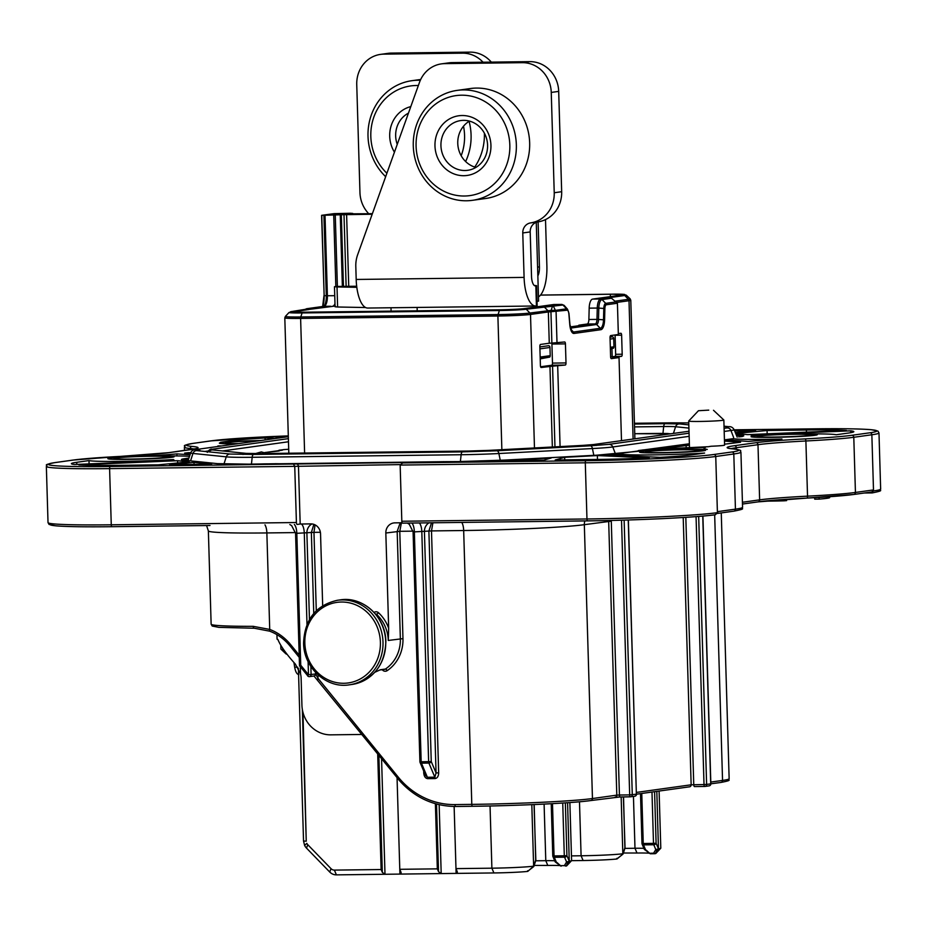 <?xml version="1.0" encoding="UTF-8"?>
<svg xmlns="http://www.w3.org/2000/svg" width="927" height="927" viewBox="0 0 927 927"><rect width="100%" height="100%" fill="white"/><g stroke="black" fill="none" stroke-linecap="round" stroke-linejoin="round"><path stroke-width="1.39" d="M490.951 146.026A30.139 27.949 82.1 0 1 463.152 175.701A30.139 27.949 82.1 0 1 434.96 145.191A30.139 27.949 82.1 0 1 462.77 115.516A30.139 27.949 82.1 0 1 490.951 146.026M487.59 145.771A25.11 23.291 82.1 0 1 467.718 170.301A25.11 23.291 82.1 0 1 440.928 145.087A25.11 23.291 82.1 0 1 460.8 120.556A25.11 23.291 82.1 0 1 487.59 145.771M475.899 167.416A25.11 23.291 82.1 0 1 457.753 142.735A25.11 23.291 82.1 0 1 469.444 121.101M509.85 146.304A50.475 46.825 -97.9 0 0 462.643 95.203A50.475 46.825 -97.9 0 0 416.061 144.913A50.475 46.825 -97.9 0 0 463.28 196.014A50.475 46.825 -97.9 0 0 509.85 146.304M413.257 144.589A55.504 51.483 82.1 0 1 457.162 90.382A55.504 51.483 82.1 0 1 516.374 146.118A55.504 51.483 82.1 0 1 472.469 200.325A55.504 51.483 82.1 0 1 413.257 144.589M457.162 90.382L470.476 88.529A55.504 51.483 82.1 0 1 529.688 144.264A55.504 51.483 82.1 0 1 485.771 198.471L472.469 200.325M394.438 152.179A30.139 27.949 82.1 0 1 409.398 106.999A30.139 27.949 82.1 0 1 410.788 106.605M397.243 144.357A25.11 23.291 82.1 0 1 408.448 113.14M461.183 155.724A50.475 46.825 -97.9 0 0 463.512 126.211M418.344 85.539A50.475 46.825 -97.9 0 0 403.79 87.486A50.475 46.825 -97.9 0 0 371.808 124.508A50.475 46.825 -97.9 0 0 386.883 173.245M385.655 176.675A55.504 51.483 82.1 0 1 369.097 123.094A55.504 51.483 82.1 0 1 404.265 82.399A55.504 51.483 82.1 0 1 411.901 80.695A55.504 51.483 82.1 0 1 420.325 80.278M469.074 121.333A55.504 51.483 82.1 0 1 465.632 161.53M484.392 133.198A55.504 51.483 82.1 0 1 474.728 167.069M536.548 285.655L537.15 305.725L536.432 305.91L535.841 285.84L536.548 285.655L534.23 285.446M337.613 306.999L335.076 306.779L334.473 286.721L337.022 286.93L337.613 306.999L365.62 307.532M335.493 286.489L356.686 286.234L336.014 286.455A30.139 11.182 -90.7 0 0 335.493 286.489L334.473 286.721M535.609 305.991A30.139 11.182 89.3 0 1 524.091 277.405L522.77 232.955A10.046 9.316 82.1 0 1 530.638 222.897A30.139 27.949 -97.9 0 0 554.23 192.746L551.252 92.433A30.139 27.949 -97.9 0 0 522.376 62.677L444.728 63.627A30.139 27.949 -97.9 0 0 441.472 63.87A30.139 27.949 -97.9 0 0 419.479 82.399L357.637 254.786A30.139 27.949 -97.9 0 0 355.806 266.455L356.188 279.456A30.139 11.182 -90.7 0 0 367.706 308.042L535.609 305.991A30.139 11.182 89.3 0 0 536.13 305.945L536.432 305.91M554.23 192.746L561.669 191.704A30.139 27.949 82.1 0 1 538.066 221.866A10.046 9.316 -97.9 0 0 530.198 231.924L522.77 232.955M522.376 62.677L529.815 61.645A30.139 27.949 82.1 0 1 558.691 91.391L551.252 92.433M441.472 63.87L448.9 62.839A30.139 27.949 82.1 0 1 452.167 62.596L444.728 63.627M561.669 191.704L558.691 91.391M529.815 61.645L452.167 62.596M535.18 285.887L535.539 285.887A10.046 3.731 89.3 0 1 535.354 285.898A10.046 3.731 89.3 0 1 531.519 276.373L530.198 231.924M356.814 287.312L337.022 286.93M380.568 54.38L388.007 53.349A30.139 27.949 82.1 0 1 391.264 53.094L383.836 54.137A30.139 27.949 -97.9 0 0 380.568 54.38A30.139 27.949 -97.9 0 0 356.744 84.566L359.954 192.549A30.139 27.949 -97.9 0 0 367.532 212.364A10.046 9.316 82.1 0 1 368.517 213.72M483.037 62.213A30.139 27.949 -97.9 0 0 462.538 53.175L469.966 52.132A30.139 27.949 82.1 0 1 491.298 62.109M391.264 53.094L469.966 52.132M383.836 54.137L462.538 53.175M538.112 221.854L539.444 266.976L537.579 266.999M545.505 219.583L546.884 265.945A30.139 11.182 89.3 0 1 538.471 296.907M537.845 275.922A10.046 3.731 89.3 0 0 539.444 266.976M610.325 347.301L613.952 346.791L613.709 338.598L610.082 339.097M613.952 346.791A2.005 1.866 82.1 0 1 613.442 348.216L610.372 349.108M610.047 337.173L612.62 336.814A2.005 1.866 82.1 0 1 613.709 338.598M540.163 357.057L550.209 355.667L549.966 347.463L539.92 348.865M550.209 355.667A2.005 1.866 82.1 0 1 549.699 357.092L540.221 358.865M539.862 346.941L548.877 345.678A2.005 1.866 82.1 0 1 549.966 347.463M276.941 634.647L277.069 639.12A35.666 1.553 178.3 0 0 277.857 639.421C280.394 645.713 286.234 653.964 295.389 664.149L300.522 673.836A20.093 18.633 82.1 0 1 301.124 678.297L301.924 705.088A30.139 27.949 -97.9 0 0 330.8 734.844L361.854 734.462M346.13 286.327L343.998 214.682L321.599 215.331L334.091 213.639L350.441 213.256L352.758 213.442L349.954 213.917M537.023 301.321L538.599 301.101L536.258 222.341M343.998 214.682L372.179 214.241M372.387 213.673L349.942 213.847M717.776 512.619L715.227 514.752A98.447 4.299 178.3 0 1 587.776 520.881A2.005 0.742 -90.7 0 1 587.741 520.881L402.585 523.152A2.005 0.742 -90.7 0 1 401.82 521.241L586.965 518.981A100.452 4.38 -1.7 0 0 717.776 512.619L717.382 511.658L735.435 509.155A2.005 1.866 82.1 0 1 733.628 511.183M733.616 448.969A2.005 1.889 95.3 0 0 733.361 448.923C745.123 450.673 738.715 450.789 740.928 452.133A100.452 4.38 178.3 0 1 733.802 453.975L715.748 456.49A100.452 4.38 178.3 0 1 585.296 462.805L586.965 518.981A2.005 0.742 -90.7 0 0 587.741 520.881C635.841 520.36 696.675 517.44 715.447 514.728L715.227 514.752M872.075 492.921L872.295 492.897C886.235 490.07 877.915 490.638 880.65 489.097A100.452 4.38 -1.7 0 1 873.141 490.986L872.075 492.921L864.254 493.013M742.423 502.26L759.63 499.862A100.452 4.38 178.3 0 1 807.533 496.154A100.452 4.38 -1.7 0 0 855.436 492.446L873.489 489.931L871.89 491.947L853.848 494.462A2.005 1.866 82.1 0 1 853.628 494.473A98.447 4.299 178.3 0 1 806.768 498.1M872.828 490.279L873.141 490.986M708.761 410.128L698.448 410.719L708.761 410.128M713.5 410.279L723.825 419.989A17.578 0.765 178.3 0 1 723.848 420.024A17.578 0.765 178.3 0 1 699.769 421.449A17.578 0.765 178.3 0 1 688.703 421.067A17.578 0.765 178.3 0 1 688.715 421.032L698.448 410.719M188.61 453.396L188.587 452.643A17.578 0.765 -1.7 0 0 190.765 452.689M275.609 438.459L265.076 437.984A75.342 3.291 -1.7 0 0 232.851 440.568L220.603 442.272A52.735 2.306 178.3 0 1 230.765 441.704M265.134 439.919L265.076 437.984M286.084 436.999A75.342 3.291 -1.7 0 0 275.991 437.44L281.263 437.671M723.848 420.024L724.59 445.099A17.578 0.765 -1.7 0 1 711.136 446.246A125.562 5.481 178.3 0 0 708.46 446.698L657.846 449.155L689.421 445.18M694.323 449.444A52.735 2.306 178.3 0 1 707.278 449.421A125.562 5.481 178.3 0 1 704.033 448.286A125.562 5.481 178.3 0 1 705.424 447.428L651.542 450.035L643.778 451.113A52.735 2.306 178.3 0 1 650.939 450.731M651.565 450.684L651.542 450.035M607.706 454.983L660.14 457.347A75.342 3.291 -1.7 0 0 692.365 454.775L704.613 453.06A52.735 2.306 178.3 0 1 653.176 454.89A52.735 2.306 178.3 0 1 620.545 454.056A62.283 2.711 178.3 0 1 607.706 454.983M564.659 457.301L555.203 459.989L594.531 459.502A75.342 3.291 -1.7 0 0 649.213 457.903L597.37 455.563L564.659 457.301L564.74 459.873M597.486 459.468L597.37 455.563M543.767 460.128L551.194 458.008L501.739 460.638L543.767 460.128M190.035 454.833L176.906 453.882L176.976 455.933M188.587 452.643A125.562 5.481 178.3 0 1 184.624 453.106L190.475 453.523M177.636 462.99L177.567 460.696L78.841 464.879A75.342 3.291 -1.7 0 0 118.818 465.319L158.146 464.844L189.212 461.889L177.567 460.696M74.484 464.508L174.311 460.279A62.283 2.711 178.3 0 1 173.222 459.815A62.283 2.711 178.3 0 1 173.534 459.525A52.735 2.306 178.3 0 1 121.507 461.391A52.735 2.306 178.3 0 1 88.992 460.592L76.744 462.295A75.342 3.291 -1.7 0 0 71.391 463.674A75.342 3.291 -1.7 0 0 74.484 464.508M734.636 430.893L755.621 430.638L735.32 432.561M767.058 430.499L736.003 433.454L747.649 434.647L846.374 430.464A75.342 3.291 -1.7 0 0 806.386 430.012L767.058 430.499L767.162 433.813M850.777 432.677L850.731 430.823L750.905 435.053A62.283 2.711 178.3 0 1 751.994 435.528A62.283 2.711 178.3 0 1 751.67 435.806A52.735 2.306 178.3 0 1 762.446 435.203M194.067 464.404L194.01 462.376L169.595 464.705L211.623 464.184L194.01 462.376M748.309 441.449L725.134 439.792L732.898 438.703A52.735 2.306 178.3 0 0 764.682 439.375A52.735 2.306 178.3 0 0 781.948 439.027A125.562 5.481 178.3 0 0 748.309 441.449M724.566 444.184L734.613 442.967A125.562 5.481 178.3 0 1 740.592 442.225L724.474 441.067M805.83 433.917A52.735 2.306 178.3 0 1 836.224 434.751L848.472 433.036A75.342 3.291 -1.7 0 0 853.825 431.658A75.342 3.291 -1.7 0 0 850.731 430.823M89.085 463.894L88.992 460.592M221.877 445.945A52.735 2.306 178.3 0 1 217.926 445.922A125.562 5.481 178.3 0 1 219.629 446.246M162.642 455.945A52.735 2.306 178.3 0 1 189.514 456.339M786.559 499.294L786.594 500.626L783.964 500.823L783.929 499.468M829.665 497.637L829.642 496.733L829.677 497.648A43.696 1.9 -1.7 0 1 819.144 499.12L814.729 499.178L814.682 497.683M764.033 501.148A43.696 1.9 -1.7 0 0 769.873 501.101A43.696 1.9 -1.7 0 0 783.964 500.823M439.155 804.706L441.194 873.582L456.119 873.396L457.185 871.473L457.347 872.18M401.148 872.875L400.985 872.168L399.919 874.091L441.194 873.582L438.529 871.704L436.513 804.045M381.565 758.738L384.995 874.265L382.33 872.388L378.853 755.401M400.985 872.168L399.78 869.306L397.057 777.811L399.919 874.091L336.397 874.868A10.046 9.316 82.1 0 1 329.711 872.006L306.466 848.066A10.046 9.316 82.1 0 1 304.589 845.366L306.86 843.385A5.017 4.658 -97.9 0 0 307.81 844.74L331.043 868.68A5.017 4.658 -97.9 0 0 334.38 870.105L381.124 869.538L382.33 872.388M377.695 753.964L381.124 869.538M457.185 871.473L455.98 868.622L454.137 806.49L456.119 873.396L493.894 872.944L491.889 868.182A32.144 1.402 -1.7 0 0 533.628 866.166L535.69 860.001A2.005 1.251 18 0 1 535.736 860.65A2.005 2.005 0 0 0 535.829 859.966L534.045 804.555M435.389 803.732L437.324 868.854L438.529 871.704M489.757 522.086L402.619 523.141A2.005 0.742 -90.7 0 1 402.585 523.152M290.081 645.934L289.919 645.899C284.346 639.109 277.625 634.207 269.757 631.194A2.005 0.672 -69.3 0 0 269.884 631.206L254.38 628.239A2.005 1.101 -90.1 0 1 254.322 628.239A2.005 1.101 -90.1 0 1 253.222 626.339L269.722 629.421A52.236 48.459 82.1 0 1 290.73 644.74L299.178 655.134M299.618 665.122L300.742 665.204L308.482 674.74L315.551 673.999L318.309 678.691L398.251 777.116A78.355 72.677 -97.9 0 0 454.983 804.59L471.797 804.381A92.92 4.056 -1.7 0 0 592.457 798.541L616.803 795.146L608.68 521.298A10.046 9.316 82.1 0 1 608.68 520.522M317.66 679.885L318.204 675.065M621.496 440.649L619.027 357.567L611.403 358.633A2.005 0.742 -90.7 0 1 611.368 358.633A2.005 0.742 -90.7 0 1 610.603 356.733L610.036 337.671A2.005 0.742 -90.7 0 1 610.719 335.562L618.344 334.496L617.417 303.233L611.496 298.251L605.551 297.428L623.384 294.948A19.258 0.834 -1.7 0 0 612.631 294.172L540.545 295.053L612.666 294.172A2.005 0.742 89.3 0 0 612.666 294.172A2.005 0.742 89.3 0 0 612.631 294.172M618.309 333.616L620.823 333.268A2.005 0.742 -90.7 0 1 620.858 333.257A2.005 0.742 -90.7 0 1 621.623 335.168L615.099 335.25A2.005 0.742 -90.7 0 0 615.076 334.948M615.655 354.311L622.191 354.23A2.005 0.742 -90.7 0 1 621.507 356.339L614.972 356.42A2.005 0.742 -90.7 0 0 615.655 354.311L615.099 335.25M541.159 367.509L541.229 367.509A2.005 0.742 -90.7 0 1 541.194 367.509A2.005 0.742 -90.7 0 1 540.418 365.609L539.85 346.547A2.005 0.742 -90.7 0 1 540.534 344.438L549.271 343.222L548.344 311.959L530.511 314.438A25.11 1.101 178.3 0 1 497.892 316.014L300.615 318.425A25.11 1.101 178.3 0 1 284.809 317.88L285.377 316.397A24.519 1.066 -1.7 0 0 300.788 316.976A2.005 0.742 89.3 0 0 300.615 318.425L304.612 453.036M551.797 343.094A2.005 0.742 -90.7 0 1 551.913 344.044L552.48 363.106L566.003 362.932A2.005 0.742 -90.7 0 1 565.319 365.041L551.797 365.215L540.603 366.768M552.48 363.106A2.005 0.742 -90.7 0 1 551.797 365.215M325.018 215.528L327.393 295.771A10.046 3.731 -90.7 0 1 323.975 306.327L291.854 311.507A19.258 0.834 -1.7 0 0 302.608 312.283A2.005 0.742 89.3 0 0 302.098 312.944L300.788 316.976L498.066 314.566A24.519 1.066 -1.7 0 0 529.92 313.025L551.125 310.383A2.005 0.742 89.3 0 0 550.951 311.831L551.878 343.094L564.636 341.97A2.005 0.742 -90.7 0 1 564.67 341.97A2.005 0.742 -90.7 0 1 565.435 343.871L551.913 344.044M535.736 860.65L533.882 866.339L532.677 866.652L533.882 866.363L532.202 867.776A2.005 0.591 50.1 0 1 532.121 867.904A2.005 0.591 50.1 0 1 531.971 867.95M527.66 870.731L527.787 871.38L533.628 866.166L531.808 804.648M533.743 866.56L527.556 871.426A27.126 1.182 178.3 0 1 493.894 872.944M552.492 803.651L554.045 855.911L564.3 855.783A2.005 0.742 89.3 0 0 564.555 857.174A2.005 1.379 -22.9 0 0 566.907 855.656L569.248 861.206L565.91 866.085L564.392 865.621L566.038 862.898A2.005 1.553 28.9 0 0 567.88 862.805L569.317 861.195A32.144 1.402 -1.7 0 0 571.565 860.673A32.144 1.402 -1.7 0 0 571.6 860.604L569.873 802.55M566.038 862.898L566.571 861.936L568.575 861.531M552.898 855.899A2.005 1.379 -22.9 0 0 552.932 856.583A2.005 1.379 -22.9 0 0 554.3 857.301L556.304 862.052L561.102 866.166M555.088 861.704L556.304 862.052L555.088 861.704L552.932 856.583A2.005 2.005 0 0 1 552.77 855.864L554.045 855.911A2.005 0.742 89.3 0 0 554.3 857.301L564.555 857.174L566.571 861.936M556.849 862.944A2.005 0.695 -54.8 0 0 556.965 863.141A2.005 0.695 -54.8 0 0 557.637 862.991M616.861 858.321L616.988 858.97L623.083 853.952L624.891 847.591A2.005 1.251 18 0 1 624.937 848.228A2.005 2.005 0 0 0 625.03 847.556L623.384 796.896M623.083 853.952L621.878 854.231L622.828 853.744A32.144 1.402 -1.7 0 1 581.09 855.772L579.491 801.785M621.148 796.919L622.828 853.744L621.403 855.354A2.005 0.591 50.1 0 1 621.333 855.494A2.005 0.591 50.1 0 1 621.183 855.54M622.944 854.149L616.756 859.005A27.126 1.182 178.3 0 1 583.095 860.523L571.565 860.662L566.698 865.83A27.126 1.182 178.3 0 1 565.91 866.085M641.762 793.466L643.245 843.5L653.5 843.373A2.005 0.742 89.3 0 0 653.767 844.764A2.005 1.379 -22.9 0 0 656.107 843.246L658.448 848.784L655.111 853.674L653.593 853.199L655.238 850.476A2.005 1.553 28.9 0 0 657.081 850.383L658.518 848.784A32.144 1.402 -1.7 0 0 660.766 848.251A32.144 1.402 -1.7 0 0 660.8 848.193L659.097 791.055M655.238 850.476L655.771 849.514L657.788 849.12M642.098 843.477A2.005 1.379 -22.9 0 0 642.133 844.173A2.005 1.379 -22.9 0 0 643.5 844.879L645.505 849.642L650.256 853.767L654.647 853.709M644.288 849.283L645.505 849.642L644.288 849.283L642.133 844.173A2.005 2.005 0 0 1 641.982 843.454L643.245 843.5A2.005 0.742 89.3 0 0 643.5 844.879L653.767 844.764L655.771 849.514M646.049 850.522A2.005 0.695 -54.8 0 0 646.165 850.731L650.256 853.767L654.775 853.709M644.508 849.561L646.165 850.731A2.005 0.695 -54.8 0 0 646.849 850.58M571.032 326.802L583.164 325.11L570.974 326.802M578.483 325.748A2.005 0.742 -90.7 0 1 578.969 325.168L583.164 325.11M302.608 312.283L499.885 309.861A19.258 0.834 -1.7 0 0 524.891 308.656L542.735 306.177L552.643 305.678L553.454 306.327L556.084 311.762L557.011 343.036M335.307 306.026L293.685 311.391A20.093 0.881 -1.7 0 0 292.26 311.762A20.093 0.881 -1.7 0 0 304.913 312.19L498.459 309.827A20.093 0.881 -1.7 0 0 524.543 308.564L553.5 304.543A10.046 3.731 -90.7 0 1 553.674 304.519A10.046 3.731 -90.7 0 1 553.848 304.531M307.104 309.363L305.168 309.363L306.64 308.726L323.766 306.339A2.005 1.866 -97.9 0 0 323.546 306.385M610.07 297.752L600.696 298.992A2.005 1.866 -97.9 0 1 602.029 299.572A9.455 3.511 89.3 0 0 598.807 308.088L597.266 308.054A10.046 3.731 -90.7 0 1 600.696 298.992L592.608 299.097L621.553 295.064A20.093 0.881 -1.7 0 0 622.979 294.693A20.093 0.881 -1.7 0 0 610.337 294.253L540.499 295.11M293.558 464.265L294.74 466.362L109.595 468.622A2.005 0.742 -90.7 0 1 110.278 466.513L405.806 462.503M400.151 465.064L585.296 462.805A2.005 0.742 -90.7 0 1 585.98 460.696L402.7 462.932L400.151 465.064L401.82 521.241M297.277 463.755L298.459 465.841L300.186 524.022L310.916 523.894A10.046 9.316 82.1 0 1 320.545 533.813L322.677 605.702M596.779 455.18A2.005 0.95 87 0 1 596.826 455.18A2.005 0.95 87 0 1 596.872 455.18L503.79 460.128A2.005 0.95 -93 0 0 503.743 460.128A54.067 2.364 178.3 0 1 458.181 461.588L447.834 461.716A2.005 0.742 -90.7 0 1 447.868 461.716L426.86 461.97A2.005 0.742 -90.7 0 1 426.895 461.97L279.931 463.767A2.005 0.742 -90.7 0 1 279.966 463.767L264.207 463.871A2.005 0.788 -92.8 0 0 264.172 463.871L258.957 464.021A2.005 0.742 -90.7 0 1 258.992 464.021A2.005 0.742 -90.7 0 1 259.027 464.021M275.609 463.674L276.802 464.195M641.588 450.51L621.484 453.245A54.067 2.364 178.3 0 1 596.872 455.18M444.068 461.669A2.005 1.842 -85.9 0 1 444.276 461.669L279.966 463.767A2.005 0.742 -90.7 0 1 280 463.767M638.494 450.51L644.022 449.862A2.005 0.788 87.2 0 1 644.068 449.862L642.759 449.931M443.512 461.623L444.693 462.144M637.312 451.136L638.738 450.487M282.329 450.186L264.948 452.538M279.479 450.163L284.774 449.537A2.005 0.788 87.2 0 1 284.809 449.537L283.5 449.607M280.765 645.204L280.881 649.039A32.144 1.402 -1.7 0 0 280.916 649.109A32.144 1.402 -1.7 0 0 283.569 649.526M286.999 654.195A27.126 1.182 178.3 0 1 286.072 653.964L280.916 649.109M302.341 709.398L306.246 841.206L302.978 712.399M304.589 845.366L303.535 841.009L298.401 668.39M569.248 861.206L567.579 802.712M455.98 868.622L491.889 868.182L490.047 805.98M660.766 848.251L655.899 853.408A27.126 1.182 178.3 0 1 655.111 853.674M658.448 848.784L656.814 791.368M535.679 860.801L545.783 860.685A17.08 0.742 178.3 0 1 554.694 860.777M560.337 865.633A22.097 0.962 -1.7 0 0 547.787 865.436L534.184 865.424M624.879 848.39L634.983 848.263A17.08 0.742 178.3 0 1 643.906 848.356M649.549 853.211A22.097 0.962 -1.7 0 0 636.988 853.025L623.384 853.002M551.878 343.094L549.271 343.222M541.229 367.509L552.573 366.165L554.96 446.872M619.027 357.567L612.631 357.59L621.507 356.339M617.417 303.233L606.304 304.774A4.195 1.553 89.3 0 0 604.879 308.552L598.807 308.088L598.518 319.433L596.976 319.398L597.266 308.054L589.178 308.146L588.888 319.491A5.017 1.866 -90.7 0 1 587.185 324.021L578.969 325.168M589.178 308.146A10.046 3.731 -90.7 0 1 592.608 299.097M315.053 524.867L313.963 532.353L296.825 533.315L295.562 533.28L291.657 525.644L289.838 524.531M313.859 524.358L311.356 532.48L313.755 613.431M432.909 522.782L431.495 530.916L414.357 531.878L413.083 531.843L409.294 524.276L407.37 523.095M431.507 522.793L428.888 531.044L436.061 772.967L438.668 772.84L431.495 530.916L463.674 530.522A92.92 4.056 178.3 0 0 584.334 524.682L611.287 521.171L619.421 795.018L616.803 795.146A2.005 1.866 -97.9 0 1 615.007 797.174M401.426 522.782L399.78 531.31L385.829 533.013A10.046 9.316 82.1 0 1 393.778 522.944A10.046 9.316 82.1 0 1 394.867 522.863L402.144 522.77M400.209 522.793L397.173 531.426L400.36 638.761A35.156 32.619 -97.9 0 1 385.423 669.051A2.005 1.866 -97.9 0 1 384.682 669.329L379.664 670.036A2.005 1.866 -97.9 0 0 380.406 669.746L375.018 672.179A2.005 0.718 -115.6 0 0 375.099 672.156L374.786 672.307A35.156 32.619 -97.9 0 0 375.018 672.179M428.981 522.828A10.046 9.316 -97.9 0 0 424.427 531.669L431.252 761.554L436.061 772.967L434.856 777.174A2.005 0.742 -90.7 0 1 435.111 778.564C437.347 778.17 438.541 776.27 438.668 772.84M411.889 523.037A10.046 3.731 -90.7 0 1 414.357 531.878L421.171 761.774L431.252 761.554A2.005 1.379 157.1 0 1 428.9 763.072L421.437 763.164A2.005 1.379 157.1 0 1 420.07 762.446A2.005 1.379 157.1 0 1 420.035 761.751M419.908 761.727L421.171 761.774A2.005 0.742 89.3 0 0 421.437 763.164L427.393 777.266L425.47 775.25L420.07 762.446A2.005 2.005 0 0 1 419.908 761.727L413.083 531.843M424.531 773.025L423.743 773.025C424.091 776.444 425.389 778.321 427.648 778.657L435.111 778.564M400.209 464.601L294.74 466.362L296.408 522.527A2.005 0.742 89.3 0 0 297.185 524.439A2.005 0.742 89.3 0 0 297.219 524.439L300.186 524.022M375.168 672.11A2.005 0.718 -115.6 0 1 375.099 672.156L379.699 670.024M388.668 628.309L388.274 640.453A35.156 32.619 -97.9 0 0 376.617 614.416L378.564 612.793A37.173 34.473 82.1 0 1 388.668 628.309L385.829 533.013M622.191 354.23L621.623 335.168M610.615 357.022L614.972 356.42M566.003 362.932L565.435 343.871M565.319 365.041L552.573 366.165M298.865 674.532C296.964 674.439 295.562 672.005 294.67 667.231L297.706 667.197M293.929 662.515L294.67 667.231M165.377 457.011A32.642 1.425 178.3 0 1 167.752 457.069M176.906 453.882A125.562 5.481 178.3 0 1 147.381 456.072M557.695 366.107L560.082 446.605M399.78 869.306L437.324 868.854M571.449 855.888L581.09 855.772L583.095 860.523M732.944 440.348L732.898 438.703M620.592 455.563L620.545 454.056M686.177 447.776L686.107 445.215M811.276 434.833L817.29 434.647A33.152 1.448 178.3 0 1 817.301 434.67A33.152 1.448 178.3 0 1 784.207 437.104A33.152 1.448 178.3 0 1 751.032 436.64A33.152 1.448 178.3 0 1 778.784 434.392A33.152 1.448 178.3 0 1 815.563 434.265L809.85 434.52A27.126 1.182 178.3 0 0 779.758 434.624A27.126 1.182 178.3 0 0 757.058 436.455A27.126 1.182 178.3 0 0 784.207 436.837A27.126 1.182 178.3 0 0 811.276 434.856L811.276 434.833A27.126 1.182 178.3 0 1 811.276 434.856M809.874 435.273L809.85 434.52M705.482 450.406A33.152 1.448 178.3 0 1 670.395 452.689A33.152 1.448 178.3 0 1 639.526 452.156A33.152 1.448 178.3 0 1 669.897 449.815A33.152 1.448 178.3 0 1 705.343 449.966L699.398 450.186A27.126 1.182 178.3 0 0 670.395 450.058A27.126 1.182 178.3 0 0 645.551 451.982A27.126 1.182 178.3 0 0 670.812 452.411A27.126 1.182 178.3 0 0 699.514 450.545L705.482 450.406M173.755 456.49A33.152 1.448 178.3 0 1 174.125 456.698A33.152 1.448 178.3 0 1 141.031 459.12A33.152 1.448 178.3 0 1 107.856 458.656A33.152 1.448 178.3 0 1 133.523 456.49A33.152 1.448 178.3 0 1 170.777 456.165L165.365 456.432A27.126 1.182 178.3 0 0 134.879 456.698A27.126 1.182 178.3 0 0 113.882 458.483A27.126 1.182 178.3 0 0 141.02 458.853A27.126 1.182 178.3 0 0 168.1 456.872A27.126 1.182 178.3 0 0 167.799 456.71L173.755 456.49M165.4 457.463L165.365 456.432M236.559 443.894A33.152 1.448 178.3 0 1 219.351 443.141A33.152 1.448 178.3 0 1 260.904 440.51M238.807 443.581A27.126 1.182 178.3 0 1 225.377 442.955A27.126 1.182 178.3 0 1 258.656 440.823M634.439 423.28L671.229 422.839A4.09 1.518 89.3 0 0 670.337 423.662M634.543 426.895L663.686 426.536L662.956 433.373M634.462 424.068L665.099 423.685A4.09 1.518 89.3 0 0 663.686 426.536A20.533 0.892 178.3 0 1 675.574 426.733L673.431 433.419M665.099 423.685L679.676 423.94A4.09 3.882 95.9 0 0 675.574 426.733L688.912 428.1M724.033 426.188L728.715 426.675A4.09 3.882 95.9 0 0 725.308 428.147M733.663 437.614L730.963 430.51A4.09 3.789 -97.9 0 0 726.884 427.938L724.091 428.32M737.185 437.127L734.126 429.653A44.763 1.947 178.3 0 1 730.963 430.51L724.184 431.449M615.435 453.906L612.793 446.953A4.09 3.789 -97.9 0 0 608.726 444.381L689.062 433.199M689.155 436.327L612.793 446.953A44.763 1.947 178.3 0 1 592.423 448.552A4.09 1.924 -93 0 0 590.441 445.806L608.726 444.381M596.258 445.47A4.09 3.789 -97.9 0 0 593.326 444.566L689.004 431.252M593.825 455.342L592.423 448.552L498.877 453.523A4.09 1.924 -93 0 0 496.895 450.777L590.441 445.806M583.79 446.165A4.09 1.924 -93 0 0 582.596 445.4L593.326 444.566M500.267 460.302L498.877 453.523A44.763 1.947 178.3 0 1 461.125 454.728A4.09 1.518 -90.7 0 1 462.527 451.878L496.895 450.777M490.221 451.101A4.09 1.924 -93 0 0 489.039 450.371L582.596 445.4M460.395 461.553L461.125 454.728L252.179 457.289A4.09 1.518 -90.7 0 1 253.592 454.439L462.527 451.878M467.787 451.797A4.09 1.518 -90.7 0 1 468.668 451.032L489.039 450.371M251.449 464.114L252.179 457.289A44.763 1.947 178.3 0 1 226.258 456.849A4.09 3.882 -84.1 0 1 230.348 454.056L253.592 454.439M258.842 454.369A4.09 1.518 -90.7 0 1 259.722 453.581L468.668 451.032M223.963 464.01L226.258 456.849L192.955 453.442A4.09 3.882 -84.1 0 1 197.045 450.649L230.348 454.056M243.013 454.473A4.09 3.882 -84.1 0 1 246.084 453.373L259.722 453.581M190.568 460.87L192.955 453.442A44.763 1.947 178.3 0 1 190.707 452.863L188.054 460.603M209.073 451.878A4.09 3.882 -84.1 0 1 212.781 449.954L246.084 453.373M190.707 452.863C191.576 450.58 193.639 449.433 196.906 449.41A4.09 3.789 82.1 0 1 200.441 450.997M207.266 452.376C209.015 449.815 210.696 448.761 212.295 449.224A4.09 3.789 82.1 0 1 215.307 450.209M204.867 451.449L208.065 450.997M222.492 450.951L288.482 441.762M530.638 222.897L538.066 221.866M524.091 277.405L356.188 279.456M613.442 348.216L610.36 348.645M549.699 357.092L540.209 358.413M300.325 666.861L300.522 673.836M300.093 666.409L307.834 675.945A2.005 1.866 -97.9 0 0 311.101 674.624L310.858 666.478M397.602 778.309L313.986 676.003A2.005 1.866 -97.9 0 0 313.986 676.003L309.502 676.629A2.005 2.005 0 0 1 307.671 675.91L308.482 674.74L308.1 661.588M341.333 215.052L343.453 286.362M342.376 286.373L340.267 215.134M321.762 215.354L324.149 295.609L321.599 215.331M335.273 215.365L337.382 286.431M335.841 286.455L333.732 215.423M334.74 295.69L326.292 295.759L323.917 215.504M330.672 306.246L323.975 306.327A2.005 1.866 -97.9 0 0 323.766 306.339A10.637 3.94 89.3 0 0 324.056 306.037A10.637 3.94 89.3 0 0 326.292 295.759L324.149 295.609A14.484 5.377 -90.7 0 1 322.735 306.478M346.605 214.554L348.737 286.292M72.909 460.105A2.005 1.866 82.1 0 1 73.349 460.047L55.284 462.561A2.005 1.866 82.1 0 0 55.075 462.573C40.533 465.435 49.189 464.867 46.35 466.432A100.452 4.38 178.3 0 0 109.595 468.622L111.263 524.798A2.005 0.742 89.3 0 0 112.028 526.698C85.284 527.011 66.593 526.721 55.944 525.852L49.061 524.439L48.019 522.608A100.452 4.38 -1.7 0 0 111.263 524.798L296.408 522.527M209.931 525.505L112.063 526.698A2.005 0.742 89.3 0 0 112.063 526.698L210 525.505M111.993 526.698A98.447 4.299 178.3 0 1 51.842 523.685M815.007 428.83A2.005 0.742 89.3 0 0 814.972 428.83C841.809 428.517 860.523 428.807 871.137 429.688L877.95 431.09L878.981 432.921A100.452 4.38 178.3 0 1 871.855 434.763L853.79 437.277L855.436 492.446A2.005 1.866 82.1 0 1 853.848 494.462L806.722 498.112A2.005 0.904 87 0 1 806.675 498.112A102.457 4.473 -1.7 0 0 758.24 501.831M742.469 504.045L758.031 501.878A2.005 1.866 82.1 0 0 759.63 499.862L757.985 444.693A100.452 4.38 -1.7 0 1 805.887 440.985A2.005 0.904 -93 0 0 804.926 438.923A98.447 4.299 -1.7 0 0 851.867 435.296A2.005 1.866 -97.9 0 1 853.79 437.277A100.452 4.38 178.3 0 1 805.887 440.985L807.533 496.154A2.005 0.904 87 0 1 806.722 498.112L758.031 501.878A2.005 1.866 82.1 0 1 757.822 501.889M717.382 511.658L715.748 456.49A2.005 1.866 -97.9 0 0 713.825 454.508L731.878 451.994A2.005 1.866 -97.9 0 1 733.802 453.975L735.435 509.155A100.452 4.38 -1.7 0 0 742.573 507.312C739.723 508.877 748.39 508.297 733.848 511.159L717.359 513.454M585.98 460.696A98.447 4.299 -1.7 0 0 713.825 454.508M728.645 448.309L733.361 448.923A2.005 1.889 95.3 0 0 733.118 448.923A102.457 4.473 178.3 0 1 734.404 445.725L756.061 442.712A102.457 4.473 178.3 0 1 804.926 438.923M731.878 451.994A98.447 4.299 -1.7 0 0 733.118 448.923M756.061 442.712A2.005 1.866 -97.9 0 1 757.985 444.693L736.328 447.706A2.005 1.866 -97.9 0 0 734.404 445.725M736.374 449.271L736.328 447.706A100.452 4.38 -1.7 0 0 730.974 448.668M873.489 489.931L871.855 434.763A2.005 1.866 -97.9 0 0 869.92 432.782A98.447 4.299 -1.7 0 0 814.937 428.83A2.005 0.742 89.3 0 0 814.937 428.83L734.196 429.815L814.972 428.83M851.867 435.296L869.92 432.782M210.962 440.893A2.005 1.866 82.1 0 1 211.391 440.835L193.337 443.349A98.447 4.299 -1.7 0 0 192.098 446.42A102.457 4.473 178.3 0 1 190.811 449.618L169.154 452.631A102.457 4.473 178.3 0 1 120.29 456.408A98.447 4.299 -1.7 0 0 73.349 460.047M288.309 435.899A98.447 4.299 -1.7 0 0 211.391 440.835M194.311 449.039A100.452 4.38 -1.7 0 0 190.267 448.506A2.005 1.889 -84.7 0 1 192.098 446.42M190.302 449.676L190.267 448.506A100.452 4.38 178.3 0 1 184.403 447.208L184.496 450.487M55.075 462.573L73.129 460.059L168.934 452.643A2.005 1.866 82.1 0 1 169.154 452.631M55.284 462.561A98.447 4.299 -1.7 0 0 110.278 466.513M806.455 432.156L806.386 430.012M76.802 464.415L76.744 462.295M232.874 441.576L232.851 440.568M819.086 497.417L819.144 499.12M295.516 532.585L266.86 532.932L269.722 629.421A2.005 0.672 -69.3 0 0 269.757 631.194L254.322 628.239L218.842 627.359L212.202 626.038L211.136 624.195A92.92 4.056 -1.7 0 0 253.222 626.339M299.247 657.382L289.919 645.899L290.73 644.74M295.562 533.28L299.479 665.157A2.005 2.005 0 0 0 299.919 666.374L300.742 665.204L296.825 533.315A10.046 3.731 -90.7 0 0 294.357 524.473M313.986 676.003A2.005 1.866 -97.9 0 0 315.551 673.999L315.504 672.423M472.538 806.281L455.783 806.49A2.005 0.742 -90.7 0 1 455.748 806.49C432.585 806.27 413.141 796.861 397.44 778.274L398.251 777.116M461.785 522.422A10.046 3.731 -90.7 0 1 463.674 530.522L471.797 804.381A2.005 0.742 -90.7 0 0 472.573 806.281C517.301 805.795 573.871 803.06 590.87 800.546A2.005 1.866 -97.9 0 1 590.661 800.569A90.916 3.963 178.3 0 1 472.608 806.281A2.005 0.742 -90.7 0 1 472.573 806.281L455.748 806.49A2.005 0.742 -90.7 0 1 454.983 804.59M615.354 797.139L630.441 796.803A2.005 2.005 0 0 0 630.696 796.78A2.005 1.866 -97.9 0 1 630.476 796.803A2.005 0.742 -90.7 0 1 630.441 796.803L620.221 796.93A2.005 0.742 -90.7 0 1 620.186 796.93L590.87 800.546A2.005 1.866 -97.9 0 0 592.457 798.541L584.334 524.682A10.046 9.316 -97.9 0 1 584.902 520.916M620.186 796.93A2.005 0.742 -90.7 0 1 619.421 795.018L629.676 794.902L621.519 520.186M630.441 796.803A2.005 0.742 -90.7 0 1 629.676 794.902L636.374 794.207L628.239 519.989M634.566 796.235A2.005 1.866 -97.9 0 0 634.786 796.212L630.696 796.78A2.005 1.866 -97.9 0 0 632.284 794.775L624.138 520.117M611.299 520.453A8.042 7.451 -97.9 0 0 611.287 521.171M710.8 782.064L722.55 780.43A2.005 1.866 82.1 0 1 720.742 782.458M714.671 514.833L722.55 780.43A92.92 4.056 -1.7 0 0 729.143 778.726L721.264 512.921M636.374 794.138L636.513 794.161A2.005 2.005 0 0 1 634.786 796.212A2.005 1.866 -97.9 0 0 636.374 794.207L628.379 519.977M710.708 783.79L710.708 783.86A2.005 1.866 82.1 0 1 708.9 785.887M689.34 786.838A2.005 1.866 -97.9 0 0 691.148 784.798L683.211 517.509M636.467 792.411L691.148 784.798L704.01 784.555A2.005 0.742 89.3 0 0 704.775 786.455A2.005 0.742 89.3 0 0 704.81 786.455A2.005 1.866 82.1 0 0 705.03 786.444L709.12 785.864A2.005 2.005 0 0 0 710.847 783.825L720.963 782.446C734.532 779.769 726.467 780.279 729.143 778.726M698.668 516.42L706.617 784.427L710.708 783.86L702.759 516.072M696.061 516.617L704.01 784.555L706.617 784.427A2.005 1.866 82.1 0 1 705.03 786.444A2.005 2.005 0 0 1 704.775 786.455L694.555 786.583A2.005 0.742 -90.7 0 1 694.52 786.583A2.005 0.742 -90.7 0 1 693.755 784.682L685.818 517.336M689.688 786.791L636.513 794.196M535.69 859.943L534.184 804.543M562.735 803.037L564.3 855.783L566.907 855.656L565.343 802.863M561.252 865.656L564.392 865.621M624.891 847.521L623.535 796.884M651.982 792.052L653.5 843.373L656.107 843.246L654.578 791.681M650.453 853.246L653.593 853.199M604.879 308.552L604.589 319.896A10.881 4.032 -90.7 0 1 600.881 329.699L574.045 333.442A10.881 4.032 -90.7 0 1 569.792 324.74L568.83 313.569A4.195 1.553 89.3 0 0 567.197 310.221A2.005 1.866 -97.9 0 0 566.606 308.807A5.608 2.086 -90.7 0 1 567.544 309.259L564.497 305.771A9.455 3.511 89.3 0 0 562.921 305.006L526.235 309.224A20.684 0.904 178.3 0 1 499.375 310.522L302.098 312.944A20.684 0.904 178.3 0 1 289.097 312.445L285.377 316.397M552.828 305.725A2.005 0.742 -90.7 0 0 552.434 306.339L551.125 310.383L555.713 310.325L566.606 308.807L562.921 305.006A2.005 1.866 -97.9 0 0 561.588 304.438A10.046 3.731 -90.7 0 1 561.762 304.427L564.497 305.771M567.197 310.221L548.344 311.959A2.005 1.866 82.1 0 0 547.753 310.545L544.068 306.744A2.005 1.866 82.1 0 0 542.735 306.177M524.891 308.656A2.005 1.866 82.1 0 1 526.235 309.224L529.92 313.025A2.005 1.866 82.1 0 1 530.511 314.438L534.473 447.961M574.045 333.442A2.005 1.866 -97.9 0 0 573.454 332.028L600.29 328.297A9.455 3.511 89.3 0 0 603.512 319.769L603.801 308.424A5.608 2.086 -90.7 0 1 605.713 303.361L616.606 301.843M567.544 309.259L568.969 313.419L569.931 324.589L571.878 331.263A9.455 3.511 89.3 0 0 573.454 332.028L570.893 329.386M499.885 309.861A2.005 0.742 89.3 0 0 499.375 310.522L498.066 314.566A2.005 0.742 89.3 0 0 497.892 316.014L501.866 449.688M600.881 329.699A2.005 1.866 -97.9 0 0 600.29 328.297L596.606 324.496A2.005 1.866 -97.9 0 0 595.273 323.929A5.017 1.866 89.3 0 0 596.976 319.398L588.888 319.491M604.589 319.896L598.518 319.433A5.608 2.086 -90.7 0 1 596.606 324.496L570.511 328.123M606.304 304.774A2.005 1.866 -97.9 0 0 605.713 303.361L602.029 299.572L611.496 298.251M633.106 439.027L629.004 300.73A2.005 1.866 -97.9 0 0 628.413 299.317A24.519 1.066 -1.7 0 0 630.128 298.818L630.789 300.267A25.11 1.101 178.3 0 1 629.004 300.73L617.139 302.376M615.551 301.101L628.413 299.317L624.728 295.516A2.005 1.866 -97.9 0 0 623.384 294.948M332.689 306.211A10.046 3.731 89.3 0 0 334.983 303.627M552.643 305.678L561.588 304.438L553.5 304.543M570.337 327.393L595.273 323.929L587.185 324.021M606.559 297.729A2.005 1.866 -97.9 0 0 605.551 297.428M612.666 294.172L626.177 295.099A20.684 0.904 178.3 0 1 624.728 295.516L608.68 297.752M276.176 463.72A2.005 1.842 -85.9 0 1 276.373 463.72L248.61 464.149A54.067 2.364 178.3 0 1 217.289 463.627L184.149 460.221A54.067 2.364 178.3 0 1 185.261 458.575A2.005 1.866 82.1 0 1 186.605 459.155A52.654 2.294 -1.7 0 0 182.897 460.024M188.656 458.865L186.605 459.155L188.007 460.603M185.261 458.575L188.923 458.065M184.149 460.221A2.005 1.912 -84.1 0 1 184.415 460.232L182.92 460.209M742.342 436.316A52.654 2.294 -1.7 0 0 739.734 435.76A2.005 1.912 -84.1 0 1 741.055 435.111A54.067 2.364 178.3 0 1 739.943 436.756L739.734 436.779A2.005 1.866 82.1 0 1 739.943 436.756M736.154 434.612L741.055 435.111M738.703 436.918L739.734 435.76L736.49 435.423M739.514 436.814A2.005 1.866 82.1 0 1 739.734 436.779L742.342 436.501M248.61 464.149A2.005 0.742 -90.7 0 1 248.645 464.149A2.005 0.742 -90.7 0 1 248.679 464.149L217.555 463.639L184.415 460.232M279.966 463.767L276.373 463.72A2.005 1.842 -85.9 0 1 276.536 463.743M647.347 449.641A2.005 1.866 82.1 0 1 647.73 449.595L644.068 449.862M643.987 449.873A2.005 0.788 87.2 0 1 644.022 449.862L689.375 443.778L647.73 449.595M638.321 450.893A2.005 1.842 -85.9 0 1 639.294 450.534M458.181 461.588A2.005 0.742 -90.7 0 1 458.216 461.588L444.276 461.669A2.005 1.842 -85.9 0 1 444.427 461.692M458.216 461.588A2.005 0.742 -90.7 0 1 458.251 461.588L503.743 460.128L596.826 455.18L638.448 451.275M288.088 449.317A2.005 1.866 82.1 0 1 288.471 449.271L284.809 449.537M284.728 449.549A2.005 0.788 87.2 0 1 284.774 449.537L288.471 449.271M279.062 450.568A2.005 1.842 -85.9 0 1 280.035 450.209M670.464 433.836L634.74 433.709L660.789 433.396A2.005 0.742 -90.7 0 1 660.789 433.396A2.005 0.742 -90.7 0 1 660.824 433.396M667.255 433.5A2.005 1.912 -84.1 0 1 667.51 433.512L660.789 433.396M303.535 841.009L306.246 841.206M306.466 848.066L307.81 844.74M329.711 872.006L331.043 868.68M336.397 874.868L334.38 870.105M544.103 804.091L545.783 860.685L547.787 865.436M633.442 796.397L634.983 848.263L636.988 853.025M552.353 447.011L549.954 366.292M320.383 532.272L313.963 532.353L316.292 610.731M312.005 523.94A10.046 9.316 -97.9 0 0 306.895 533.106L309.456 619.503M301.379 524.01A10.046 3.731 -90.7 0 1 304.288 533.222L306.999 624.462M264.971 524.833A10.046 3.731 -90.7 0 1 266.86 532.932A92.92 4.056 178.3 0 1 208.366 530.904L206.582 525.551M419.352 522.944A10.046 3.731 -90.7 0 1 421.82 531.785L428.633 761.681A2.005 0.742 89.3 0 0 428.9 763.072L434.856 777.174L427.393 777.266A2.005 0.742 -90.7 0 1 427.648 778.657M413.048 531.148L399.78 531.31L402.967 638.645A37.173 34.473 82.1 0 1 387.173 670.661A2.005 0.684 56.1 0 0 385.423 669.051L380.406 669.746M340.186 599.896C362.816 595.98 385.829 617.011 385.864 641.658C384.798 665.296 373.5 679.561 351.959 684.462A42.688 39.606 -97.9 0 0 385.725 641.693A42.688 39.606 -97.9 0 0 340.186 599.896L337.474 600.267A42.688 39.606 82.1 0 1 383.002 642.075A42.688 39.606 82.1 0 1 349.247 684.844C326.617 688.749 303.616 667.718 303.581 643.071C304.635 619.445 315.945 605.169 337.474 600.267M304.844 643.118A40.684 37.74 -97.9 0 0 343.824 683.28A40.684 37.74 -97.9 0 0 380.394 642.191A40.684 37.74 -97.9 0 0 341.414 602.029A40.684 37.74 -97.9 0 0 304.844 643.118M423.743 773.025L423.685 771.032M382.237 669.676A4.021 3.731 -97.9 0 0 387.173 670.661M402.967 638.645L388.274 640.453M375.365 613.917A2.005 1.866 82.1 0 1 376.617 614.416L375.864 614.52M374.068 612.446A4.021 3.731 82.1 0 1 378.564 612.793M391.09 311.136L390.985 307.752M293.708 312.04L293.685 311.391M612.191 356.802L611.959 348.888M611.6 336.953L611.553 335.447M610.406 296.617L610.337 294.253M417.208 310.823L417.104 307.44M411.901 80.695L420.696 79.467M688.761 422.897L671.229 422.839M679.676 423.94L688.819 424.879M727.996 427.961L726.884 427.938M734.126 429.653C732.805 427.417 730.997 426.42 728.715 426.675M196.397 450.638L197.045 450.649M212.295 449.224L288.39 438.633M196.906 449.41L288.332 436.687M266.918 453.5L261.344 451.912L255.342 453.616M587.741 520.881L489.792 522.086M184.403 447.208C187.242 445.655 178.575 446.223 193.117 443.361L211.171 440.846L288.309 435.887M168.934 452.643L196.605 448.552M688.703 421.067L689.491 447.625M704.068 449.398L704.033 448.286M740.928 452.133L742.573 507.312M878.981 432.921L880.65 489.097M46.35 466.432L48.019 522.608M710.847 783.825L702.909 516.061M694.52 786.583L704.775 786.455M551.229 803.721L552.77 855.864M561.055 866.177L555.308 861.983M624.937 848.228L623.095 853.929M640.499 793.639L641.982 843.454M323.987 295.574L322.654 306.489M308.842 309.525L289.097 312.445M606.432 298.135L609.757 297.741M258.992 464.021L248.645 464.149M279.236 450.186L278.03 450.777M264.913 452.527L279.189 450.951M667.51 433.512L670.545 433.824M626.177 295.099L630.128 298.818M561.762 304.427L553.674 304.519M351.959 684.462L349.247 684.844M211.136 624.195L208.366 530.904M284.809 317.88L288.818 453.222M630.789 300.267L634.891 438.784"/></g></svg>
